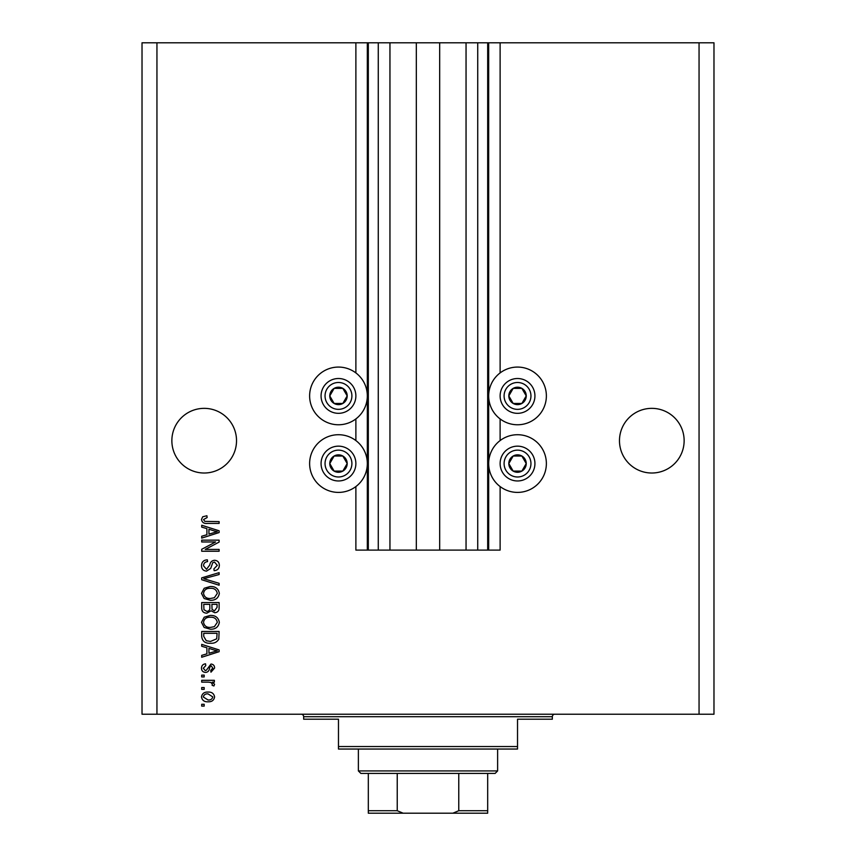 <?xml version="1.0" encoding="UTF-8"?>
<svg xmlns="http://www.w3.org/2000/svg" width="856" height="856" viewBox="0 0 856 856"><rect width="100%" height="100%" fill="white"/><g stroke="black" fill="none" stroke-linecap="round" stroke-linejoin="round"><path stroke-width="1.28" d="M389.951 42.8L389.951 550.098L416.316 550.098L416.316 42.8L355.882 42.8L355.882 372.916M355.882 418.926L355.882 440.562M355.882 486.561L355.882 550.098L368.315 550.098L368.315 42.8M378.266 42.8L378.266 550.098L368.315 550.098M389.951 550.098L378.266 550.098M416.316 550.098L439.684 550.098L439.684 42.8L416.316 42.8M477.734 42.8L477.734 550.098L487.685 550.098L487.685 42.8L466.049 42.8L466.049 550.098L439.684 550.098M466.049 42.8L439.684 42.8M477.734 550.098L466.049 550.098M487.685 42.8L488.68 42.8L488.68 550.098L487.685 550.098M500.118 486.561L500.118 550.098L488.68 550.098M699.052 42.8L699.052 714.225L713.979 714.225L713.979 42.8L500.118 42.8L500.118 372.916M500.118 418.926L500.118 440.562M500.118 42.8L488.68 42.8M684.137 440.68A32.325 32.325 0 0 0 651.812 408.355A32.325 32.325 0 0 0 619.477 440.68A32.325 32.325 0 0 0 651.812 473.015A32.325 32.325 0 0 0 684.137 440.68M236.524 440.68A32.325 32.325 0 0 0 204.188 408.355A32.325 32.325 0 0 0 171.863 440.68A32.325 32.325 0 0 0 204.188 473.015A32.325 32.325 0 0 0 236.524 440.68M546.374 395.921A28.847 28.847 0 0 0 517.527 367.074A28.847 28.847 0 0 0 488.68 395.921A28.847 28.847 0 0 0 517.527 424.769A28.847 28.847 0 0 0 546.374 395.921M488.68 463.556A28.847 28.847 0 0 1 517.527 434.72A28.847 28.847 0 0 1 546.374 463.556A28.847 28.847 0 0 1 517.527 492.403A28.847 28.847 0 0 1 488.68 463.556M367.32 395.921A28.847 28.847 0 0 1 338.473 424.769A28.847 28.847 0 0 1 309.626 395.921A28.847 28.847 0 0 1 338.473 367.074A28.847 28.847 0 0 1 367.32 395.921M309.626 463.556A28.847 28.847 0 0 0 338.473 492.403A28.847 28.847 0 0 0 367.32 463.556A28.847 28.847 0 0 0 338.473 434.72A28.847 28.847 0 0 0 309.626 463.556M215.562 541.966L201.706 541.966L201.706 540.157L219.115 540.157L219.115 542.083L205.237 549.424L219.115 549.424L219.115 551.232L201.706 551.232L201.706 549.295L215.562 541.966M206.542 571.123C203.268 570.802 201.577 568.973 201.481 565.645C201.706 561.975 203.664 560.038 207.355 559.824L207.58 561.632C205.033 561.868 203.674 563.248 203.514 565.795L206.499 569.315L209.784 564.971C210.244 562.135 211.839 560.573 214.567 560.273C217.627 560.541 219.222 562.221 219.339 565.324C219.179 568.63 217.445 570.417 214.139 570.674L213.914 568.865L217.306 565.388L214.524 562.082L212.759 562.649L210.704 568.438L206.542 571.123M219.115 585.215L201.706 579.726L201.706 577.864L219.115 572.653L219.115 574.515L203.739 578.699L219.115 583.332L219.115 585.215M201.481 593.39L204.21 588.265L210.18 586.499C215.359 586.285 218.408 588.586 219.339 593.401C218.43 598.119 215.455 600.42 210.394 600.291L204.135 598.515L201.481 593.39M201.481 622.333L204.21 617.197L210.18 615.432C215.359 615.229 218.408 617.529 219.339 622.344C218.43 627.063 215.455 629.353 210.394 629.224L204.135 627.448L201.481 622.333M206.906 647.778L201.706 646.259L201.706 644.375L219.115 649.929L219.115 651.694L201.706 657.258L201.706 655.375L206.906 653.856L206.906 647.778M204.188 706.093L201.706 706.093L201.706 704.285L204.188 704.285L204.188 706.093M699.052 714.225L142.021 714.225L142.021 42.8L156.948 42.8L156.948 714.225M355.882 42.8L156.948 42.8M208.169 701.792C204.391 702.027 202.166 700.411 201.481 696.934C202.144 693.51 204.338 691.883 208.029 692.076C211.742 691.873 213.936 693.499 214.589 696.934C213.946 700.326 211.806 701.941 208.169 701.792M204.188 689.358L201.706 689.358L201.706 687.55L204.188 687.55L204.188 689.358M208.265 682.125L201.706 682.125L201.706 680.317L214.364 680.317L214.364 682.125L212.341 682.125L214.589 684.265L213.914 685.966L212.106 685.292L212.331 684.062L210.854 682.446L208.265 682.125M204.188 676.925L201.706 676.925L201.706 675.117L204.188 675.117L204.188 676.925M205.558 672.399C202.936 672.206 201.577 670.783 201.481 668.129C201.609 665.583 202.968 664.138 205.547 663.817L205.772 665.626L203.289 668.247L205.247 670.59L206.403 670.184L210.983 664.042C213.358 664.277 214.556 665.615 214.589 668.055L210.972 672.174L210.747 670.366L212.78 668.119L211.239 665.85L210.18 666.417L209.453 668.45C209.153 670.879 207.858 672.206 205.558 672.399M210.501 643.241C205.344 643.552 202.412 641.347 201.706 636.618L201.706 631.482L219.115 631.482L218.794 639.165C216.975 642.16 214.203 643.519 210.501 643.241M206.82 613.174C203.439 613.024 201.727 611.27 201.706 607.91L201.706 602.549L219.115 602.549L219.115 607.942C219.093 610.874 217.638 612.457 214.738 612.725L211.09 610.777L206.82 613.174M206.906 528.634L201.706 527.114L201.706 525.231L219.115 530.795L219.115 532.56L201.706 538.114L201.706 536.241L206.906 534.722L206.906 528.634M201.481 519.496L202.712 516.778L206.906 515.74L207.131 517.548L203.514 519.571L204.83 521.379L219.115 521.614L219.115 523.423L207.291 523.423C204.006 523.776 202.07 522.46 201.481 519.496M212.78 696.891L208.04 693.884C205.483 693.66 203.899 694.697 203.289 696.977L208.04 699.983C210.597 700.197 212.17 699.159 212.78 696.891M214 650.004L208.939 648.367L208.939 653.256L217.296 650.817L214 650.004M217.082 633.29L203.739 633.29L203.739 636.404L206.275 640.737L210.533 641.433L216.729 638.811L217.082 633.29M217.306 622.355C216.547 618.663 214.171 616.962 210.148 617.24C206.403 617.133 204.188 618.824 203.514 622.312C204.242 625.918 206.553 627.619 210.448 627.416L214.375 626.656L217.306 622.355M217.082 604.357L211.881 604.357L212.042 609.333L214.449 610.917L217.082 607.321L217.082 604.357M209.838 604.357L203.739 604.357L203.953 609.697L206.799 611.366C208.982 611.173 209.998 609.943 209.838 607.696L209.838 604.357M217.306 593.422C216.547 589.731 214.171 588.029 210.148 588.307C206.403 588.19 204.188 589.88 203.514 593.379C204.242 596.974 206.553 598.676 210.448 598.483L214.375 597.723L217.306 593.422M214 530.87L208.939 529.233L208.939 534.123L217.296 531.672L214 530.87M346.017 400.276A8.699 8.699 0 0 0 334.129 388.378A8.699 8.699 0 0 0 334.129 403.454A8.699 8.699 0 0 0 346.017 400.276M345 399.688L347.183 395.921L342.828 388.378L334.129 388.378L329.774 395.921L334.129 403.454L342.828 403.454L345 399.688M323.397 387.222A17.409 17.409 0 0 1 347.183 380.845A17.409 17.409 0 0 1 353.549 404.62A17.409 17.409 0 0 1 329.774 410.998A17.409 17.409 0 0 1 323.397 387.222A17.409 17.409 0 0 0 329.774 410.998A17.409 17.409 0 0 0 353.549 404.62M347.183 395.921L342.828 388.378L334.129 388.378L329.774 395.921L334.129 403.454L342.828 403.454L347.183 395.921M525.06 400.276A8.699 8.699 0 0 0 513.172 388.378A8.699 8.699 0 0 0 513.172 403.454A8.699 8.699 0 0 0 525.06 400.276M524.054 399.688L526.226 395.921L521.871 388.378L513.172 388.378L508.817 395.921L513.172 403.454L521.871 403.454L524.054 399.688M502.451 387.222A17.409 17.409 0 0 1 526.226 380.845A17.409 17.409 0 0 1 532.603 404.62A17.409 17.409 0 0 1 508.817 410.998A17.409 17.409 0 0 1 502.451 387.222A17.409 17.409 0 0 0 508.817 410.998A17.409 17.409 0 0 0 532.603 404.62M526.226 395.921L521.871 388.378L513.172 388.378L508.817 395.921L513.172 403.454L521.871 403.454L526.226 395.921M525.06 467.911A8.699 8.699 0 0 0 513.172 456.023A8.699 8.699 0 0 0 513.172 471.1A8.699 8.699 0 0 0 525.06 467.911M524.054 467.333L526.226 463.556L521.871 456.023L513.172 456.023L508.817 463.556L513.172 471.1L521.871 471.1L524.054 467.333M502.451 454.857A17.409 17.409 0 0 1 526.226 448.49A17.409 17.409 0 0 1 532.603 472.266A17.409 17.409 0 0 1 508.817 478.632A17.409 17.409 0 0 1 502.451 454.857A17.409 17.409 0 0 0 508.817 478.632A17.409 17.409 0 0 0 532.603 472.266M521.871 471.1L526.226 463.556L521.871 456.023L513.172 456.023L508.817 463.556L513.172 471.1M346.017 467.911A8.699 8.699 0 0 0 334.129 456.023A8.699 8.699 0 0 0 334.129 471.1A8.699 8.699 0 0 0 346.017 467.911M345 467.333L347.183 463.556L342.828 456.023L334.129 456.023L329.774 463.556L334.129 471.1L342.828 471.1L345 467.333M323.397 454.857A17.409 17.409 0 0 1 347.183 448.49A17.409 17.409 0 0 1 353.549 472.266A17.409 17.409 0 0 1 329.774 478.632A17.409 17.409 0 0 1 323.397 454.857A17.409 17.409 0 0 0 329.774 478.632A17.409 17.409 0 0 0 353.549 472.266M342.828 471.1L347.183 463.556L342.828 456.023L334.129 456.023L329.774 463.556L334.129 471.1M301.173 714.225A2.482 2.482 0 0 1 303.666 716.718L303.666 719.201L338.473 719.201L338.473 746.55L517.527 746.55L517.527 719.201L552.334 719.201L552.334 716.718L303.666 716.718M554.827 714.225A2.482 2.482 0 0 0 552.334 716.718M517.527 746.55L517.527 749.043L338.473 749.043L338.473 746.55M475.497 813.2L380.503 813.2L475.497 813.2M497.625 770.924L495.143 773.407L360.858 773.407L358.375 770.924L497.625 770.924L497.625 749.043M358.375 770.924L358.375 749.043M487.685 773.407L487.685 812.323M487.685 813.2L368.315 813.2L368.315 810.718L368.315 813.2M452.867 813.2L458.763 810.718L487.685 810.718M458.763 773.407L458.763 810.718M397.238 773.407L397.238 810.718L403.133 813.2M368.315 773.407L368.315 810.718L397.238 810.718M367.32 42.8L367.32 550.098M350.104 402.63A13.429 13.429 0 0 0 345.193 384.291A13.429 13.429 0 0 0 326.842 389.202A13.429 13.429 0 0 0 331.764 407.552A13.429 13.429 0 0 0 350.104 402.63M529.158 402.63A13.429 13.429 0 0 0 524.236 384.291A13.429 13.429 0 0 0 505.896 389.202A13.429 13.429 0 0 0 510.807 407.552A13.429 13.429 0 0 0 529.158 402.63M529.158 470.276A13.429 13.429 0 0 0 524.236 451.936A13.429 13.429 0 0 0 505.896 456.847A13.429 13.429 0 0 0 510.807 475.187A13.429 13.429 0 0 0 529.158 470.276M350.104 470.276A13.429 13.429 0 0 0 345.193 451.936A13.429 13.429 0 0 0 326.842 456.847A13.429 13.429 0 0 0 331.764 475.187A13.429 13.429 0 0 0 350.104 470.276"/></g></svg>
